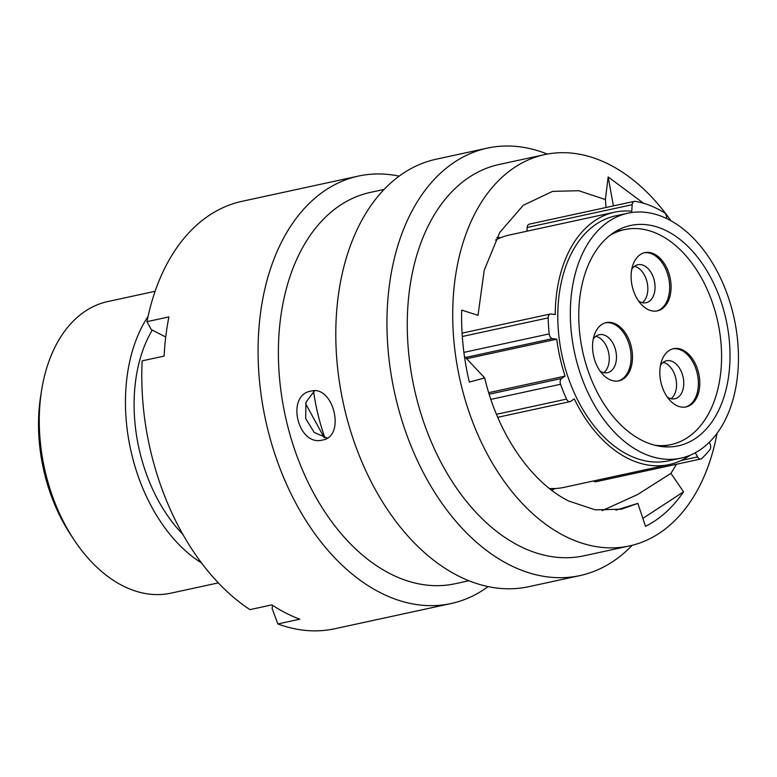 <?xml version="1.0" encoding="UTF-8"?>
<svg xmlns="http://www.w3.org/2000/svg" width="777" height="777" viewBox="0 0 777 777"><rect width="100%" height="100%" fill="white"/><g stroke="black" fill="none" stroke-linecap="round" stroke-linejoin="round"><path stroke-width="1.17" d="M695.289 452.787L697.581 456.925A4.652 3.03 77.8 0 0 700.844 458.984A4.652 3.03 77.8 0 0 701.854 458.44A139.666 90.967 77.8 0 0 709.828 449.718A4.652 3.03 77.8 0 0 710.673 447.222A4.652 3.03 77.8 0 0 709.838 443.531L709.216 442.404M74.058 539.83L70.853 534.984A138.607 90.278 -102.2 0 1 38.85 413.16A138.607 90.278 -102.2 0 1 40.705 395.979L41.618 390.239A149.174 97.164 77.8 0 0 39.617 408.721A149.174 97.164 77.8 0 0 74.058 539.83A149.174 97.164 77.8 0 0 170.959 593.142L218.337 582.876M155.109 291.297L107.731 301.573A149.174 97.164 77.8 0 0 41.618 390.239M729.749 364.869A112.723 73.417 -102.2 0 1 678.282 445.833A112.723 73.417 -102.2 0 1 579.03 306.468A112.723 73.417 -102.2 0 1 630.497 225.505A112.723 73.417 -102.2 0 1 729.749 364.869M570.629 303.215A125.301 81.614 -102.2 0 1 627.835 213.219A125.301 81.614 -102.2 0 1 738.15 368.123A125.301 81.614 -102.2 0 1 680.943 458.119A125.301 81.614 -102.2 0 1 570.629 303.215M680.943 458.119L668.405 460.839A125.301 81.614 -102.2 0 1 558.09 305.934A125.301 81.614 -102.2 0 1 615.297 215.938L627.835 213.219M182.945 534.479A136.286 88.763 -102.2 0 1 134.421 393.376A136.286 88.763 -102.2 0 1 152.263 330.099M201.496 562.898A149.174 97.164 -102.2 0 1 125.806 390.035A149.174 97.164 -102.2 0 1 148.057 316.462M462.082 333.148L550.33 314.005A4.652 3.03 77.8 0 1 551.039 313.986L555.244 314.549A129.099 84.091 -102.2 0 1 555.545 304.953A129.099 84.091 -102.2 0 1 614.49 212.218A129.099 84.091 -102.2 0 1 631.779 211.227L632.167 204.701L527.185 227.467A4.652 3.03 -102.2 0 1 529.302 224.135L634.285 201.369A4.652 3.03 77.8 0 0 632.167 204.701M690.131 455.244A129.099 84.091 -102.2 0 1 669.211 464.559L564.228 487.325A129.099 84.091 -102.2 0 1 549.407 488.49M669.211 464.559A129.099 84.091 -102.2 0 1 574.29 398.902L570.755 401.311A4.652 3.03 77.8 0 1 570.036 401.622A4.652 3.03 77.8 0 1 566.54 399.106A139.666 90.967 77.8 0 1 560.557 384.265L490.87 399.378M495.541 240.054A129.099 84.091 -102.2 0 1 509.508 234.984L614.49 212.218M324.893 437.82A158.79 103.419 -102.2 0 1 313.587 391.423M700.844 458.984L595.852 481.75A4.652 3.03 -102.2 0 1 593.57 480.963M526.961 231.196L527.185 227.467M488.714 392.667L565.093 376.107A129.099 84.091 -102.2 0 1 556.759 339.18L552.554 338.617L465.462 357.498M466.55 358.741L556.759 339.18M666.598 218.551L666.627 218.055A4.652 3.03 77.8 0 0 664.267 212.665A139.666 90.967 77.8 0 0 635.052 201.35A4.652 3.03 77.8 0 0 634.285 201.369M550.33 314.005A4.652 3.03 77.8 0 0 548.203 317.871A139.666 90.967 77.8 0 0 549.184 333.896A4.652 3.03 77.8 0 0 552.554 338.617M565.093 376.107L561.557 378.506A4.652 3.03 77.8 0 0 560.557 384.265M553.409 489.102L551.515 490.132M500.728 237.675L496.862 237.529M310.936 391.113C333.498 384.654 345.998 436.567 322.64 440.005C297.844 447.018 285.441 395.124 310.936 391.113L310.217 391.287M323.339 439.831L322.64 440.005M670.959 220.804A200.204 130.4 77.8 0 0 609.644 164.695A200.204 130.4 77.8 0 0 544.58 154.623L499.145 164.481A200.204 130.4 77.8 0 0 407.643 339.413A200.204 130.4 77.8 0 0 518.939 545.726A200.204 130.4 77.8 0 0 584.003 555.788L629.438 545.94A200.204 130.4 77.8 0 0 717.054 433.352M544.58 154.623A200.204 130.4 77.8 0 0 453.088 329.555A200.204 130.4 77.8 0 0 564.374 535.868A200.204 130.4 77.8 0 0 629.438 545.94M547.319 154.079A218.696 142.444 77.8 0 0 487.305 148.125A218.696 142.444 77.8 0 0 387.364 339.219A218.696 142.444 77.8 0 0 508.925 564.578A218.696 142.444 77.8 0 0 580.001 575.572A218.696 142.444 77.8 0 0 632.157 545.299M487.305 148.125L436.15 159.217A218.696 142.444 77.8 0 0 336.208 350.31A218.696 142.444 77.8 0 0 457.77 575.67A218.696 142.444 77.8 0 0 528.846 586.674L580.001 575.572M384.052 189.433L370.26 192.424A200.204 130.4 77.8 0 0 278.768 367.366A200.204 130.4 77.8 0 0 390.054 573.669A200.204 130.4 77.8 0 0 455.118 583.741L468.91 580.749M399.135 176.146A218.696 142.444 77.8 0 0 358.43 176.078A218.696 142.444 77.8 0 0 258.488 367.162A218.696 142.444 77.8 0 0 380.05 592.53A218.696 142.444 77.8 0 0 451.126 603.525A218.696 142.444 77.8 0 0 488.141 586.596M272.523 605.302L272.125 608.595L277.875 623.95L299.815 619.191A218.696 142.444 -102.2 0 1 285.722 612.985A218.696 142.444 -102.2 0 1 271.863 604.875L249.932 609.634A218.696 142.444 77.8 0 1 142.181 360.839L164.122 356.089A218.696 142.444 -102.2 0 1 168.9 316.909L146.96 321.668L151.292 329.603L165.734 337.004M358.43 176.078L242.171 201.282A218.696 142.444 77.8 0 0 146.96 321.668M643.55 203.263L608.158 176.933L605.4 199.553L606.031 207.488M605.4 199.553L578.729 190.705L552.554 191.385L523.271 205.303L499.786 232.41L484.226 270.231L478.01 315.326L461.684 310.091C461.082 333.984 463.636 357.974 469.347 382.08L484.693 377.933C497.659 433.43 530.876 482.167 568.628 501L595.299 509.867L621.474 509.178L637.878 503.399L645.493 526.33C660.188 518.958 672.872 507.459 683.527 491.831L670.939 473.368L676.495 464.267M670.939 473.368L637.742 494.463L602.214 510.625M637.878 503.399L615.938 510.139M324.223 437.694L305.584 403.593M484.693 377.933L464.432 356.332M608.158 176.933L613.412 205.895M314.52 390.802L305.983 402.253L305.662 418.521L314.17 432.43L327.311 438.063M683.527 491.831L642.861 518.376M277.875 623.95A218.696 142.444 77.8 0 0 334.858 628.739L451.126 603.525M594.434 359.236A29.788 19.406 77.8 0 0 618.842 380.847A29.788 19.406 77.8 0 0 630.613 344.23A29.788 19.406 77.8 0 0 606.206 322.62A29.788 19.406 77.8 0 0 594.434 359.236M618.133 380.983A29.788 19.406 77.8 0 0 629.205 344.532A29.788 19.406 77.8 0 0 605.506 322.785M600.058 371.037A19.435 12.665 77.8 0 0 607.556 372.698A19.435 12.665 77.8 0 0 615.238 348.805A19.435 12.665 77.8 0 0 599.32 334.702A19.435 12.665 77.8 0 0 593.181 339.326M603.778 372.659A19.435 12.665 77.8 0 0 608.032 350.369A19.435 12.665 77.8 0 0 595.891 336.315M696.211 398.669A29.788 19.406 77.8 0 0 695.813 364.724A29.788 19.406 77.8 0 0 673.494 348.688A29.788 19.406 77.8 0 0 663.403 356.934A29.788 19.406 77.8 0 0 663.801 390.88A29.788 19.406 77.8 0 0 686.12 406.915A29.788 19.406 77.8 0 0 696.211 398.669M685.411 407.051A29.788 19.406 77.8 0 0 694.803 398.98A29.788 19.406 77.8 0 0 694.619 365.52A29.788 19.406 77.8 0 0 672.785 348.854M667.336 397.105A19.435 12.665 77.8 0 0 674.834 398.766A19.435 12.665 77.8 0 0 681.419 393.385A19.435 12.665 77.8 0 0 681.157 371.241A19.435 12.665 77.8 0 0 666.598 360.771A19.435 12.665 77.8 0 0 660.46 365.394M671.056 398.727A19.435 12.665 77.8 0 0 674.213 394.949A19.435 12.665 77.8 0 0 674.99 375.427A19.435 12.665 77.8 0 0 663.169 362.383M652.777 253.38A29.788 19.406 77.8 0 0 644.784 252.642A29.788 19.406 77.8 0 0 631.245 279.914A29.788 19.406 77.8 0 0 649.407 310.13A29.788 19.406 77.8 0 0 657.41 310.868A29.788 19.406 77.8 0 0 670.939 283.595A29.788 19.406 77.8 0 0 652.777 253.38M656.701 311.004A29.788 19.406 77.8 0 0 669.483 283.352A29.788 19.406 77.8 0 0 651.369 253.69A29.788 19.406 77.8 0 0 644.084 252.816M638.626 301.058A19.435 12.665 77.8 0 0 640.908 302.243A19.435 12.665 77.8 0 0 646.124 302.729A19.435 12.665 77.8 0 0 654.962 284.926A19.435 12.665 77.8 0 0 643.103 265.21A19.435 12.665 77.8 0 0 637.888 264.724A19.435 12.665 77.8 0 0 631.75 269.347M642.346 302.68A19.435 12.665 77.8 0 0 647.377 283.654A19.435 12.665 77.8 0 0 635.897 266.773A19.435 12.665 77.8 0 0 634.459 266.336M609.537 235.664A109.984 71.63 -102.2 0 1 624.504 229.613A109.984 71.63 -102.2 0 1 654.03 232.352A109.984 71.63 -102.2 0 1 721.075 343.89A109.984 71.63 -102.2 0 1 671.114 444.58A109.984 71.63 -102.2 0 1 654.992 445.27M548.203 317.871L462.305 336.499M463.898 352.389L549.184 333.896M681.176 460.479L697.581 456.925M489.189 394.201L561.557 378.506M496.464 414.296L566.54 399.106M497.727 417.307L570.036 401.622M555.167 488.51L551.67 490.248M500.767 237.655L496.872 237.519M671.114 444.58L661.955 446.561M624.504 229.613L615.335 231.604"/></g></svg>
